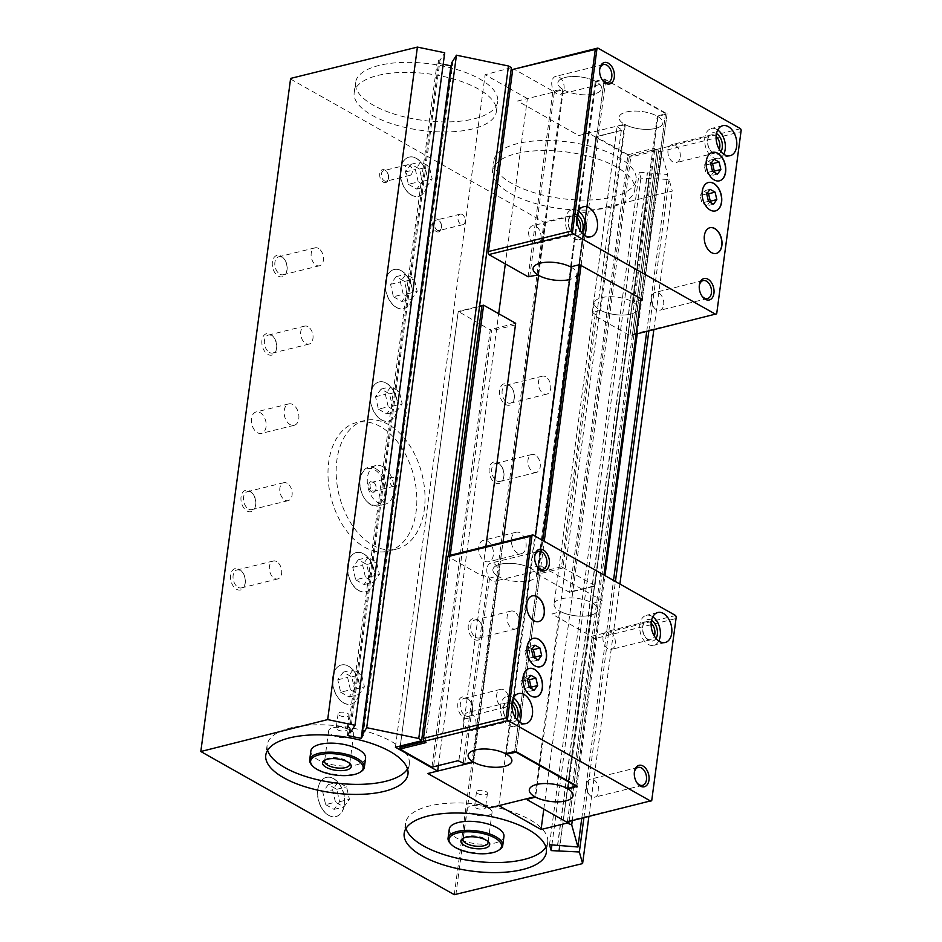 <?xml version="1.0" encoding="UTF-8"?>
<svg xmlns="http://www.w3.org/2000/svg" width="942" height="942" viewBox="0 0 942 942"><rect width="100%" height="100%" fill="white"/><g stroke="black" fill="none" stroke-linecap="round" stroke-linejoin="round"><path stroke-width="0.71" stroke-dasharray="4.71 3.53" d="M365.567 758.239A27.589 10.963 7.6 0 1 347.28 766.023A27.589 10.963 7.6 0 1 317.772 759.641A27.589 10.963 7.6 0 1 310.872 750.939M361.033 771.616A27.589 10.963 7.6 0 1 316.559 768.672A27.589 10.963 7.6 0 1 311.731 765.034M267.587 750.268A71.722 28.495 7.6 0 1 267.128 745.098A71.722 28.495 7.6 0 1 314.663 724.857A71.722 28.495 7.6 0 1 391.389 741.46A71.722 28.495 7.6 0 1 409.311 764.08A71.722 28.495 7.6 0 1 407.509 768.943M503.958 836.402A27.589 10.963 7.6 0 1 485.672 844.197A27.589 10.963 7.6 0 1 456.163 837.803A27.589 10.963 7.6 0 1 449.263 829.113M499.425 849.778A27.589 10.963 7.6 0 1 454.951 846.846A27.589 10.963 7.6 0 1 450.123 843.208M405.978 828.442A71.722 28.495 7.6 0 1 405.519 823.273A71.722 28.495 7.6 0 1 453.055 803.031A71.722 28.495 7.6 0 1 529.781 819.622A71.722 28.495 7.6 0 1 547.702 842.242A71.722 28.495 7.6 0 1 545.901 847.117M612.347 197.043A71.722 28.495 -172.4 0 0 636.097 179.781A71.722 28.495 -172.4 0 0 595.85 147.882A71.722 28.495 -172.4 0 0 517.653 143.561A71.722 28.495 -172.4 0 0 493.902 160.811A71.722 28.495 -172.4 0 0 534.161 192.71A71.722 28.495 -172.4 0 0 612.347 197.043M516.322 153.593A71.722 28.495 7.6 0 1 594.508 157.926A71.722 28.495 7.6 0 1 634.755 189.825A71.722 28.495 7.6 0 1 611.005 207.075A71.722 28.495 7.6 0 1 532.819 202.754A71.722 28.495 7.6 0 1 492.572 170.855A71.722 28.495 7.6 0 1 516.322 153.593M473.956 118.869A71.722 28.495 -172.4 0 0 497.706 101.618A71.722 28.495 -172.4 0 0 457.459 69.72A71.722 28.495 -172.4 0 0 379.261 65.387A71.722 28.495 -172.4 0 0 355.511 82.649A71.722 28.495 -172.4 0 0 395.758 114.547A71.722 28.495 -172.4 0 0 473.956 118.869M377.919 75.431A71.722 28.495 7.6 0 1 456.116 79.752A71.722 28.495 7.6 0 1 496.363 111.651A71.722 28.495 7.6 0 1 472.613 128.913A71.722 28.495 7.6 0 1 394.427 124.579A71.722 28.495 7.6 0 1 354.18 92.681A71.722 28.495 7.6 0 1 377.919 75.431M503.899 689.921A9.243 5.97 76.1 0 0 500.555 689.356A9.243 5.97 76.1 0 0 496.599 697.28A9.243 5.97 76.1 0 0 501.65 706.736A9.243 5.97 76.1 0 0 504.994 707.301A9.243 5.97 76.1 0 0 508.951 699.376A9.243 5.97 76.1 0 0 503.899 689.921M465.36 715.696A9.243 5.97 76.1 0 0 468.692 716.261A9.243 5.97 76.1 0 0 472.566 710.869A9.243 5.97 76.1 0 0 470.199 701.295A9.243 5.97 76.1 0 0 467.597 698.882A9.243 5.97 76.1 0 0 464.265 698.316A9.243 5.97 76.1 0 0 460.297 706.241A9.243 5.97 76.1 0 0 465.36 715.696M463.805 717.651A11.033 7.124 76.1 0 0 472.413 711.893A11.033 7.124 76.1 0 0 469.587 700.459A11.033 7.124 76.1 0 0 466.49 697.586A11.033 7.124 76.1 0 0 457.871 703.509A11.033 7.124 76.1 0 0 463.805 717.651M514.344 611.629A9.243 5.97 76.1 0 0 511.011 611.064A9.243 5.97 76.1 0 0 507.043 618.988A9.243 5.97 76.1 0 0 512.095 628.444A9.243 5.97 76.1 0 0 515.439 629.009A9.243 5.97 76.1 0 0 519.395 621.084A9.243 5.97 76.1 0 0 514.344 611.629M475.804 637.404A9.243 5.97 76.1 0 0 479.137 637.969A9.243 5.97 76.1 0 0 483.01 632.577A9.243 5.97 76.1 0 0 480.644 623.003A9.243 5.97 76.1 0 0 478.041 620.59A9.243 5.97 76.1 0 0 474.709 620.024A9.243 5.97 76.1 0 0 470.753 627.949A9.243 5.97 76.1 0 0 475.804 637.404M474.262 639.371A11.033 7.124 76.1 0 0 482.857 633.601A11.033 7.124 76.1 0 0 480.031 622.167A11.033 7.124 76.1 0 0 476.935 619.294A11.033 7.124 76.1 0 0 468.315 625.217A11.033 7.124 76.1 0 0 474.262 639.371M535.233 455.045A9.243 5.97 76.1 0 0 531.9 454.48A9.243 5.97 76.1 0 0 527.932 462.404A9.243 5.97 76.1 0 0 532.995 471.86A9.243 5.97 76.1 0 0 536.328 472.425A9.243 5.97 76.1 0 0 540.296 464.5A9.243 5.97 76.1 0 0 535.233 455.045M496.693 480.832A9.243 5.97 76.1 0 0 500.037 481.397A9.243 5.97 76.1 0 0 503.899 475.993A9.243 5.97 76.1 0 0 501.533 466.42A9.243 5.97 76.1 0 0 498.942 464.017A9.243 5.97 76.1 0 0 495.598 463.452A9.243 5.97 76.1 0 0 491.642 471.377A9.243 5.97 76.1 0 0 496.693 480.832M495.151 482.787A11.033 7.124 76.1 0 0 503.746 477.017A11.033 7.124 76.1 0 0 500.92 465.583A11.033 7.124 76.1 0 0 497.823 462.71A11.033 7.124 76.1 0 0 489.204 468.633A11.033 7.124 76.1 0 0 495.151 482.787M545.677 376.753A9.243 5.97 76.1 0 0 542.345 376.188A9.243 5.97 76.1 0 0 538.388 384.112A9.243 5.97 76.1 0 0 543.44 393.568A9.243 5.97 76.1 0 0 546.772 394.133A9.243 5.97 76.1 0 0 550.74 386.208A9.243 5.97 76.1 0 0 545.677 376.753M507.137 402.54A9.243 5.97 76.1 0 0 510.482 403.105A9.243 5.97 76.1 0 0 514.344 397.712A9.243 5.97 76.1 0 0 511.977 388.128A9.243 5.97 76.1 0 0 509.387 385.725A9.243 5.97 76.1 0 0 506.042 385.16A9.243 5.97 76.1 0 0 502.086 393.085A9.243 5.97 76.1 0 0 507.137 402.54M505.595 404.495A11.033 7.124 76.1 0 0 514.191 398.725A11.033 7.124 76.1 0 0 511.376 387.292A11.033 7.124 76.1 0 0 508.28 384.418A11.033 7.124 76.1 0 0 499.649 390.341A11.033 7.124 76.1 0 0 505.595 404.495M520.102 532.925A11.033 7.124 76.1 0 0 516.11 532.242A11.033 7.124 76.1 0 0 511.388 541.709A11.033 7.124 76.1 0 0 517.417 552.989A11.033 7.124 76.1 0 0 521.409 553.672A11.033 7.124 76.1 0 0 526.131 544.205A11.033 7.124 76.1 0 0 520.102 532.925M484.706 561.079A11.033 7.124 76.1 0 0 488.686 561.75A11.033 7.124 76.1 0 0 493.42 552.283A11.033 7.124 76.1 0 0 487.379 541.002A11.033 7.124 76.1 0 0 483.399 540.331A11.033 7.124 76.1 0 0 478.666 549.787A11.033 7.124 76.1 0 0 484.706 561.079M276.642 561.562A9.243 5.97 76.1 0 0 273.31 560.996A9.243 5.97 76.1 0 0 269.341 568.921A9.243 5.97 76.1 0 0 274.405 578.376A9.243 5.97 76.1 0 0 277.737 578.941A9.243 5.97 76.1 0 0 281.693 571.005A9.243 5.97 76.1 0 0 276.642 561.562M238.102 587.337A9.243 5.97 76.1 0 0 241.435 587.902A9.243 5.97 76.1 0 0 245.309 582.509A9.243 5.97 76.1 0 0 242.942 572.924A9.243 5.97 76.1 0 0 240.351 570.522A9.243 5.97 76.1 0 0 237.007 569.957A9.243 5.97 76.1 0 0 233.051 577.882A9.243 5.97 76.1 0 0 238.102 587.337M236.56 589.292A11.033 7.124 76.1 0 0 245.155 583.534A11.033 7.124 76.1 0 0 242.33 572.1A11.033 7.124 76.1 0 0 239.233 569.215A11.033 7.124 76.1 0 0 230.613 575.138A11.033 7.124 76.1 0 0 236.56 589.292M287.086 483.27A9.243 5.97 76.1 0 0 283.754 482.704A9.243 5.97 76.1 0 0 279.786 490.629A9.243 5.97 76.1 0 0 284.849 500.084A9.243 5.97 76.1 0 0 288.181 500.649A9.243 5.97 76.1 0 0 292.15 492.725A9.243 5.97 76.1 0 0 287.086 483.27M248.547 509.045A9.243 5.97 76.1 0 0 251.891 509.61A9.243 5.97 76.1 0 0 255.753 504.217A9.243 5.97 76.1 0 0 253.386 494.644A9.243 5.97 76.1 0 0 250.796 492.23A9.243 5.97 76.1 0 0 247.452 491.665A9.243 5.97 76.1 0 0 243.495 499.59A9.243 5.97 76.1 0 0 248.547 509.045M247.004 511A11.033 7.124 76.1 0 0 255.6 505.242A11.033 7.124 76.1 0 0 252.774 493.808A11.033 7.124 76.1 0 0 249.677 490.935A11.033 7.124 76.1 0 0 241.058 496.858A11.033 7.124 76.1 0 0 247.004 511M307.987 326.686A9.243 5.97 76.1 0 0 304.643 326.12A9.243 5.97 76.1 0 0 300.686 334.045A9.243 5.97 76.1 0 0 305.738 343.5A9.243 5.97 76.1 0 0 309.082 344.065A9.243 5.97 76.1 0 0 313.038 336.141A9.243 5.97 76.1 0 0 307.987 326.686M269.436 352.461A9.243 5.97 76.1 0 0 272.78 353.026A9.243 5.97 76.1 0 0 276.642 347.633A9.243 5.97 76.1 0 0 274.275 338.06A9.243 5.97 76.1 0 0 271.685 335.646A9.243 5.97 76.1 0 0 268.34 335.081A9.243 5.97 76.1 0 0 264.384 343.006A9.243 5.97 76.1 0 0 269.436 352.461M267.893 354.428A11.033 7.124 76.1 0 0 276.501 348.658A11.033 7.124 76.1 0 0 273.675 337.224A11.033 7.124 76.1 0 0 270.578 334.351A11.033 7.124 76.1 0 0 261.947 340.274A11.033 7.124 76.1 0 0 267.893 354.428M318.431 248.394A9.243 5.97 76.1 0 0 315.087 247.828A9.243 5.97 76.1 0 0 311.131 255.753A9.243 5.97 76.1 0 0 316.182 265.208A9.243 5.97 76.1 0 0 319.526 265.774A9.243 5.97 76.1 0 0 323.483 257.849A9.243 5.97 76.1 0 0 318.431 248.394M279.892 274.169A9.243 5.97 76.1 0 0 283.224 274.734A9.243 5.97 76.1 0 0 287.086 269.341A9.243 5.97 76.1 0 0 284.731 259.768A9.243 5.97 76.1 0 0 282.129 257.354A9.243 5.97 76.1 0 0 278.797 256.789A9.243 5.97 76.1 0 0 274.829 264.726A9.243 5.97 76.1 0 0 279.892 274.169M278.337 276.136A11.033 7.124 76.1 0 0 286.945 270.366A11.033 7.124 76.1 0 0 284.119 258.932A11.033 7.124 76.1 0 0 281.022 256.059A11.033 7.124 76.1 0 0 272.391 261.982A11.033 7.124 76.1 0 0 278.337 276.136M292.844 404.554A11.033 7.124 76.1 0 0 288.864 403.882A11.033 7.124 76.1 0 0 284.131 413.35A11.033 7.124 76.1 0 0 290.171 424.63A11.033 7.124 76.1 0 0 294.151 425.313A11.033 7.124 76.1 0 0 298.885 415.846A11.033 7.124 76.1 0 0 292.844 404.554M257.449 432.708A11.033 7.124 76.1 0 0 261.429 433.391A11.033 7.124 76.1 0 0 266.162 423.924A11.033 7.124 76.1 0 0 260.122 412.643A11.033 7.124 76.1 0 0 256.142 411.96A11.033 7.124 76.1 0 0 251.408 421.427A11.033 7.124 76.1 0 0 257.449 432.708M345.749 727.766A5.522 2.19 7.6 0 1 347.127 729.497A5.522 2.19 7.6 0 1 343.477 731.063A5.522 2.19 7.6 0 1 337.577 729.779A5.522 2.19 7.6 0 1 336.188 728.048A5.522 2.19 7.6 0 1 338.26 726.659A5.522 2.19 7.6 0 1 345.502 727.624A5.522 2.19 7.6 0 1 345.749 727.766M347.669 713.435A5.522 2.19 7.6 0 1 349.046 715.166A5.522 2.19 7.6 0 1 345.384 716.732A5.522 2.19 7.6 0 1 339.485 715.449A5.522 2.19 7.6 0 1 338.107 713.706A5.522 2.19 7.6 0 1 341.758 712.152A5.522 2.19 7.6 0 1 347.669 713.435M350.53 730.191A12.623 5.016 7.6 0 1 353.686 734.183A12.623 5.016 7.6 0 1 345.314 737.739A12.623 5.016 7.6 0 1 331.808 734.819A12.623 5.016 7.6 0 1 328.652 730.839A12.623 5.016 7.6 0 1 333.374 727.671A12.623 5.016 7.6 0 1 349.941 729.885A12.623 5.016 7.6 0 1 350.53 730.191M325.331 759.853A12.623 5.016 7.6 0 1 326.109 759.252A12.623 5.016 7.6 0 1 346.468 760.594A12.623 5.016 7.6 0 1 348.681 762.266A12.623 5.016 7.6 0 1 349.27 763.055M484.141 805.928A5.522 2.19 7.6 0 1 485.519 807.671A5.522 2.19 7.6 0 1 481.868 809.225A5.522 2.19 7.6 0 1 475.969 807.953A5.522 2.19 7.6 0 1 474.591 806.211A5.522 2.19 7.6 0 1 476.652 804.833A5.522 2.19 7.6 0 1 483.894 805.799A5.522 2.19 7.6 0 1 484.141 805.928M486.06 791.598A5.522 2.19 7.6 0 1 487.438 793.341A5.522 2.19 7.6 0 1 483.776 794.895A5.522 2.19 7.6 0 1 477.877 793.623A5.522 2.19 7.6 0 1 476.499 791.881A5.522 2.19 7.6 0 1 480.149 790.326A5.522 2.19 7.6 0 1 486.06 791.598M488.922 808.366A12.623 5.016 7.6 0 1 492.077 812.345A12.623 5.016 7.6 0 1 483.705 815.913A12.623 5.016 7.6 0 1 470.199 812.993A12.623 5.016 7.6 0 1 467.044 809.001A12.623 5.016 7.6 0 1 471.765 805.846A12.623 5.016 7.6 0 1 488.333 808.048A12.623 5.016 7.6 0 1 488.922 808.366M463.723 838.027A12.623 5.016 7.6 0 1 464.5 837.414A12.623 5.016 7.6 0 1 484.859 838.769A12.623 5.016 7.6 0 1 487.073 840.429A12.623 5.016 7.6 0 1 487.662 841.218M409.311 165.133A5.428 3.509 76.1 0 0 407.344 164.803A5.428 3.509 76.1 0 0 405.025 169.454A5.428 3.509 76.1 0 0 407.992 175A5.428 3.509 76.1 0 0 409.947 175.33A5.428 3.509 76.1 0 0 412.278 170.679A5.428 3.509 76.1 0 0 409.311 165.133M384.336 180.84A5.428 3.509 76.1 0 0 386.302 181.182A5.428 3.509 76.1 0 0 388.563 178.014A5.428 3.509 76.1 0 0 387.174 172.386A5.428 3.509 76.1 0 0 385.655 170.973A5.428 3.509 76.1 0 0 383.7 170.643A5.428 3.509 76.1 0 0 381.369 175.294A5.428 3.509 76.1 0 0 384.336 180.84M383.312 182.147A6.618 4.274 76.1 0 0 388.469 178.697A6.618 4.274 76.1 0 0 386.773 171.833A6.618 4.274 76.1 0 0 384.913 170.102A6.618 4.274 76.1 0 0 379.744 173.658A6.618 4.274 76.1 0 0 383.312 182.147M462.251 214.47A5.428 3.509 76.1 0 0 460.297 214.14A5.428 3.509 76.1 0 0 457.965 218.791A5.428 3.509 76.1 0 0 460.932 224.337A5.428 3.509 76.1 0 0 462.899 224.667A5.428 3.509 76.1 0 0 465.218 220.016A5.428 3.509 76.1 0 0 462.251 214.47M437.288 230.178A5.428 3.509 76.1 0 0 439.243 230.507A5.428 3.509 76.1 0 0 441.515 227.34A5.428 3.509 76.1 0 0 440.126 221.723A5.428 3.509 76.1 0 0 438.607 220.31A5.428 3.509 76.1 0 0 436.641 219.981A5.428 3.509 76.1 0 0 434.321 224.632A5.428 3.509 76.1 0 0 437.288 230.178M436.252 231.485A6.618 4.274 76.1 0 0 441.409 228.023A6.618 4.274 76.1 0 0 439.714 221.17A6.618 4.274 76.1 0 0 437.865 219.439A6.618 4.274 76.1 0 0 432.684 222.995A6.618 4.274 76.1 0 0 436.252 231.485M393.415 477.653A4.557 2.944 76.1 0 0 391.766 477.382A4.557 2.944 76.1 0 0 389.811 481.291A4.557 2.944 76.1 0 0 392.308 485.954A4.557 2.944 76.1 0 0 393.956 486.237A4.557 2.944 76.1 0 0 395.911 482.328A4.557 2.944 76.1 0 0 393.415 477.653M372.573 490.829A4.557 2.944 76.1 0 0 374.221 491.112A4.557 2.944 76.1 0 0 376.129 488.451A4.557 2.944 76.1 0 0 374.963 483.717A4.557 2.944 76.1 0 0 373.68 482.528A4.557 2.944 76.1 0 0 372.031 482.257A4.557 2.944 76.1 0 0 370.076 486.166A4.557 2.944 76.1 0 0 372.573 490.829M371.749 491.877A5.522 3.568 76.1 0 0 376.046 488.992A5.522 3.568 76.1 0 0 374.633 483.281A5.522 3.568 76.1 0 0 373.079 481.833A5.522 3.568 76.1 0 0 368.769 484.8A5.522 3.568 76.1 0 0 371.749 491.877M375.646 468.586A19.864 12.823 76.1 0 0 368.475 467.373A19.864 12.823 76.1 0 0 360.162 478.96A19.864 12.823 76.1 0 0 365.249 499.543A19.864 12.823 76.1 0 0 370.818 504.724A19.864 12.823 76.1 0 0 378.001 505.936A19.864 12.823 76.1 0 0 386.503 488.898A19.864 12.823 76.1 0 0 375.646 468.586M370.135 503.923A18.758 12.116 -103.9 0 1 364.872 499.036A18.758 12.116 -103.9 0 1 360.068 479.596A18.758 12.116 -103.9 0 1 374.692 469.799A18.758 12.116 -103.9 0 1 384.795 493.855A18.758 12.116 -103.9 0 1 370.135 503.923M383.005 466.773A19.864 12.823 76.1 0 0 375.834 465.56A19.864 12.823 76.1 0 0 367.321 482.587A19.864 12.823 76.1 0 0 378.189 502.898A19.864 12.823 76.1 0 0 385.36 504.123A19.864 12.823 76.1 0 0 393.874 487.085A19.864 12.823 76.1 0 0 383.005 466.773M364.377 547.078A66.211 42.755 76.1 0 0 388.292 551.129A66.211 42.755 76.1 0 0 416.658 494.35A66.211 42.755 76.1 0 0 380.45 426.632A66.211 42.755 76.1 0 0 356.535 422.581A66.211 42.755 76.1 0 0 328.169 479.36A66.211 42.755 76.1 0 0 364.377 547.078M372.561 545.065A66.211 42.755 76.1 0 0 396.464 549.115A66.211 42.755 76.1 0 0 424.842 492.336A66.211 42.755 76.1 0 0 388.634 424.618A66.211 42.755 76.1 0 0 364.719 420.568A66.211 42.755 76.1 0 0 336.341 477.335A66.211 42.755 76.1 0 0 372.561 545.065M358.584 590.516A20.159 13.023 76.1 0 0 365.861 591.741A20.159 13.023 76.1 0 0 374.504 574.455A20.159 13.023 76.1 0 0 363.482 553.837A20.159 13.023 76.1 0 0 356.194 552.601A20.159 13.023 76.1 0 0 347.563 569.886A20.159 13.023 76.1 0 0 358.584 590.516M363.647 553.79A20.159 13.023 -103.9 0 1 374.669 574.42A20.159 13.023 -103.9 0 1 366.026 591.706A20.159 13.023 -103.9 0 1 358.749 590.469A20.159 13.023 -103.9 0 1 347.716 569.851A20.159 13.023 -103.9 0 1 356.359 552.565A20.159 13.023 -103.9 0 1 363.647 553.79M343.583 702.932A20.159 13.023 76.1 0 0 350.86 704.157A20.159 13.023 76.1 0 0 359.503 686.871A20.159 13.023 76.1 0 0 348.481 666.253A20.159 13.023 76.1 0 0 341.192 665.017A20.159 13.023 76.1 0 0 332.561 682.302A20.159 13.023 76.1 0 0 343.583 702.932M348.646 666.218A20.159 13.023 -103.9 0 1 359.667 686.836A20.159 13.023 -103.9 0 1 351.025 704.121A20.159 13.023 -103.9 0 1 343.748 702.885A20.159 13.023 -103.9 0 1 332.726 682.267A20.159 13.023 -103.9 0 1 341.357 664.981A20.159 13.023 -103.9 0 1 348.646 666.218M328.581 815.348A20.159 13.023 76.1 0 0 335.87 816.584A20.159 13.023 76.1 0 0 344.501 799.287A20.159 13.023 76.1 0 0 333.48 778.669A20.159 13.023 76.1 0 0 326.203 777.433A20.159 13.023 76.1 0 0 317.56 794.73A20.159 13.023 76.1 0 0 328.581 815.348M333.645 778.634A20.159 13.023 -103.9 0 1 344.666 799.252A20.159 13.023 -103.9 0 1 336.035 816.537A20.159 13.023 -103.9 0 1 328.746 815.301A20.159 13.023 -103.9 0 1 317.725 794.683A20.159 13.023 -103.9 0 1 326.368 777.397A20.159 13.023 -103.9 0 1 333.645 778.634M381.357 419.873A20.159 13.023 76.1 0 0 388.634 421.109A20.159 13.023 76.1 0 0 397.277 403.824A20.159 13.023 76.1 0 0 386.244 383.206A20.159 13.023 76.1 0 0 378.967 381.969A20.159 13.023 76.1 0 0 370.324 399.255A20.159 13.023 76.1 0 0 381.357 419.873M386.408 383.158A20.159 13.023 -103.9 0 1 397.442 403.788A20.159 13.023 -103.9 0 1 388.799 421.074A20.159 13.023 -103.9 0 1 381.51 419.838A20.159 13.023 -103.9 0 1 370.489 399.22A20.159 13.023 -103.9 0 1 379.131 381.934A20.159 13.023 -103.9 0 1 386.408 383.158M396.347 307.457A20.159 13.023 76.1 0 0 403.635 308.693A20.159 13.023 76.1 0 0 412.266 291.408A20.159 13.023 76.1 0 0 401.245 270.79A20.159 13.023 76.1 0 0 393.968 269.553A20.159 13.023 76.1 0 0 385.325 286.839A20.159 13.023 76.1 0 0 396.347 307.457M401.41 270.743A20.159 13.023 -103.9 0 1 412.431 291.361A20.159 13.023 -103.9 0 1 403.8 308.658A20.159 13.023 -103.9 0 1 396.511 307.422A20.159 13.023 -103.9 0 1 385.49 286.804A20.159 13.023 -103.9 0 1 394.133 269.506A20.159 13.023 -103.9 0 1 401.41 270.743M411.348 195.041A20.159 13.023 76.1 0 0 418.637 196.277A20.159 13.023 76.1 0 0 427.268 178.992A20.159 13.023 76.1 0 0 416.246 158.374A20.159 13.023 76.1 0 0 408.969 157.137A20.159 13.023 76.1 0 0 400.326 174.423A20.159 13.023 76.1 0 0 411.348 195.041M416.411 158.327A20.159 13.023 -103.9 0 1 427.433 178.945A20.159 13.023 -103.9 0 1 418.79 196.242A20.159 13.023 -103.9 0 1 411.513 195.006A20.159 13.023 -103.9 0 1 400.491 174.388A20.159 13.023 -103.9 0 1 409.122 157.09A20.159 13.023 -103.9 0 1 416.411 158.327M408.416 184.326L416.823 189.083L422.369 181.417L419.508 169.007L411.101 164.249L405.555 171.915L408.416 184.326L418.236 181.9L415.363 169.489L420.909 161.824L429.317 166.581L432.19 178.992L426.644 186.657L418.236 181.9M405.555 171.915L415.363 169.489M416.823 189.083L426.644 186.657M422.369 181.417L432.19 178.992M419.508 169.007L429.317 166.581M411.101 164.249L420.909 161.824M393.415 296.742L401.834 301.499L407.368 293.833L404.507 281.423L396.099 276.665L390.553 284.331L393.415 296.742L403.235 294.316L400.362 281.905L405.908 274.252L414.327 278.997L417.188 291.408L411.642 299.073L403.235 294.316M390.553 284.331L400.362 281.905M401.834 301.499L411.642 299.073M407.368 293.833L417.188 291.408M404.507 281.423L414.327 278.997M396.099 276.665L405.908 274.252M378.413 409.158L386.832 413.915L392.378 406.249L389.505 393.838L381.098 389.093L375.552 396.747L378.413 409.158L388.234 406.732L385.372 394.321L390.906 386.667L399.326 391.413L402.187 403.824L396.641 411.489L388.234 406.732M375.552 396.747L385.372 394.321M386.832 413.915L396.641 411.489M392.378 406.249L402.187 403.824M389.505 393.838L399.326 391.413M381.098 389.093L390.906 386.667M325.649 804.633L334.057 809.378L339.603 801.713L336.741 789.302L328.334 784.556L322.788 792.222L325.649 804.633L335.47 802.207L332.597 789.796L338.143 782.131L346.55 786.876L349.423 799.299L343.877 806.953L335.47 802.207M322.788 792.222L332.597 789.796M334.057 809.378L343.877 806.953M339.603 801.713L349.423 799.299M336.741 789.302L346.55 786.876M328.334 784.556L338.143 782.131M340.651 692.217L349.058 696.962L354.604 689.297L351.743 676.886L343.324 672.141L337.789 679.794L340.651 692.217L350.471 689.791L347.598 677.38L353.144 669.715L361.551 674.46L364.424 686.871L358.878 694.537L350.471 689.791M337.789 679.794L347.598 677.38M349.058 696.962L358.878 694.537M354.604 689.297L364.424 686.871M351.743 676.886L361.551 674.46M343.324 672.141L353.144 669.715M355.652 579.789L364.059 584.546L369.605 576.881L366.744 564.47L358.325 559.725L352.779 567.378L355.652 579.789L365.461 577.375L362.599 564.953L368.145 557.299L376.553 562.044L379.426 574.455L373.88 582.121L365.461 577.375M352.779 567.378L362.599 564.953M364.059 584.546L373.88 582.121M369.605 576.881L379.426 574.455M366.744 564.47L376.553 562.044M358.325 559.725L368.145 557.299M498.836 805.622L588.562 133.163L578.741 135.589L517.558 101.029L527.379 98.58L517.558 101.006L578.741 135.566L624.546 124.273A22.066 8.772 7.6 0 1 619.035 117.314A22.066 8.772 7.6 0 1 633.66 111.085A22.066 8.772 7.6 0 1 657.269 116.196L665.535 113.558L605.812 79.823L596.086 81.636A22.066 8.772 7.6 0 1 601.597 88.595A22.066 8.772 7.6 0 1 586.972 94.824A22.066 8.772 7.6 0 1 563.363 89.714L527.379 98.604L505.324 263.89M575.727 786.629L665.452 114.17M567.543 788.642L657.269 116.196M575.892 785.416L603.963 575.032M640.843 298.614L665.535 113.558M675.638 615.515L591.388 636.321L552.059 614.102L560.349 611.464A22.066 8.772 -172.4 0 0 583.722 616.15A22.066 8.772 -172.4 0 0 597.829 609.933A22.066 8.772 -172.4 0 0 593.024 603.398L602.126 600.549L540.943 566.001L516.169 751.681L544.24 541.297M581.12 264.879L605.812 79.823M540.943 566.001L539.401 565.789L514.626 751.481L542.769 540.461M537.882 274.946L562.657 89.302A22.066 8.772 -172.4 0 0 586.454 94.836A22.066 8.772 -172.4 0 0 601.597 88.595A22.066 8.772 -172.4 0 0 596.792 82.048A22.066 8.772 -172.4 0 0 595.332 81.224L604.352 78.975L579.577 264.667L604.258 79.611M506.443 753.494L535.421 536.304M571.394 266.692L596.086 81.636M473.638 762.172L502.981 542.262M538.588 275.358L563.363 89.714M438.383 765.575L498.671 313.698M427.833 773.476L437.653 771.062M290.536 79.022L544.017 222.194L672.341 191.096L669.067 179.486L640.89 178.109L639.229 172.221L667.666 174.505L661.437 152.392L656.986 150.543L630.81 157.008L588.562 133.14M454.291 894.688L544.017 222.194M455.834 894.9L545.559 222.406M588.891 816.502L619.907 584.028M653.842 329.7L672.341 191.096M583.91 817.738L615.432 581.508M648.861 330.936L669.067 179.486M559.725 845.822L648.814 178.179M559.207 851.121L648.944 178.627M551.918 844.868L640.89 178.109M549.504 844.715L639.229 172.221M557.546 845.233L647.284 172.739M557.676 845.692L647.413 173.198M581.767 818.268L613.513 580.413M646.73 331.454L667.666 174.505M572.289 820.612L604.976 575.597M637.239 333.798L661.437 152.392M569.039 821.412L658.529 150.744M567.414 821.813L656.986 150.543M543.793 809.119L630.81 157.008M534.821 796.732L624.546 124.273M527.379 98.58L510.128 88.842M508.68 88.018L485.13 74.724L511.4 67.647M395.404 747.218L485.13 74.724M421.58 740.753L511.306 68.26M451.748 62.678L452.808 62.902L451.418 65.116M363.082 735.396L452.808 62.902M443.187 64.256L437.088 62.996L438.948 60.017L440.02 60.241L444.718 52.764M347.351 735.49L437.088 62.996M349.223 732.523L438.948 60.017M350.283 732.735L440.02 60.241M599.677 69.484A9.243 5.97 76.1 0 0 599.595 69.967A9.243 5.97 76.1 0 0 599.583 70.108A9.243 5.97 76.1 0 0 601.962 79.552A9.243 5.97 76.1 0 0 602.256 79.94M564.034 88.784A9.243 5.97 76.1 0 0 561.891 79.705A9.243 5.97 76.1 0 0 555.709 76.373A9.243 5.97 76.1 0 0 551.824 81.895A9.243 5.97 76.1 0 0 553.967 90.985A9.243 5.97 76.1 0 0 560.149 94.318A9.243 5.97 76.1 0 0 564.034 88.784M717.745 130.008A15.449 9.973 76.1 0 0 711.304 128.524A15.449 9.973 76.1 0 0 704.816 137.756A15.449 9.973 76.1 0 0 708.384 152.957A15.449 9.973 76.1 0 0 718.711 158.515A15.449 9.973 76.1 0 0 723.727 154.205M716.12 136.413A9.243 5.97 76.1 0 0 711.469 134.883A9.243 5.97 76.1 0 0 707.595 140.276A9.243 5.97 76.1 0 0 707.583 140.405A9.243 5.97 76.1 0 0 709.962 149.849A9.243 5.97 76.1 0 0 715.896 152.828A9.243 5.97 76.1 0 0 719.311 149.295M716.497 133.576A11.033 7.124 76.1 0 0 707.748 139.251A11.033 7.124 76.1 0 0 707.725 139.404A11.033 7.124 76.1 0 0 710.574 150.685A11.033 7.124 76.1 0 0 720.96 151.638M680.218 157.067A9.243 5.97 76.1 0 0 678.075 147.976A9.243 5.97 76.1 0 0 671.893 144.644A9.243 5.97 76.1 0 0 668.008 150.178A9.243 5.97 76.1 0 0 670.151 159.269A9.243 5.97 76.1 0 0 676.332 162.589A9.243 5.97 76.1 0 0 680.218 157.067M699.317 285.508A9.243 5.97 76.1 0 0 699.235 285.991A9.243 5.97 76.1 0 0 699.211 286.121A9.243 5.97 76.1 0 0 701.59 295.576A9.243 5.97 76.1 0 0 701.896 295.965M663.663 304.808A9.243 5.97 76.1 0 0 661.531 295.717A9.243 5.97 76.1 0 0 655.349 292.397A9.243 5.97 76.1 0 0 651.464 297.919A9.243 5.97 76.1 0 0 653.595 307.01A9.243 5.97 76.1 0 0 659.777 310.342A9.243 5.97 76.1 0 0 663.663 304.808M578.47 211.09A15.449 9.973 76.1 0 0 572.029 209.607A15.449 9.973 76.1 0 0 565.541 218.838A15.449 9.973 76.1 0 0 569.109 234.028A15.449 9.973 76.1 0 0 579.436 239.598A15.449 9.973 76.1 0 0 584.452 235.276M576.845 217.496A9.243 5.97 76.1 0 0 572.194 215.953A9.243 5.97 76.1 0 0 568.32 221.346A9.243 5.97 76.1 0 0 568.309 221.488A9.243 5.97 76.1 0 0 570.687 230.931A9.243 5.97 76.1 0 0 576.622 233.899A9.243 5.97 76.1 0 0 580.037 230.378M577.222 214.646A11.033 7.124 76.1 0 0 568.473 220.322A11.033 7.124 76.1 0 0 568.45 220.487A11.033 7.124 76.1 0 0 571.299 231.767A11.033 7.124 76.1 0 0 581.685 232.709M540.943 238.149A9.243 5.97 76.1 0 0 538.8 229.059A9.243 5.97 76.1 0 0 532.619 225.727A9.243 5.97 76.1 0 0 528.733 231.261A9.243 5.97 76.1 0 0 530.876 240.34A9.243 5.97 76.1 0 0 537.058 243.672A9.243 5.97 76.1 0 0 540.943 238.149M570.593 266.892A22.066 8.772 7.6 0 0 570.569 266.88L595.332 81.224A22.066 8.772 7.6 0 0 571.959 76.549A22.066 8.772 7.6 0 0 557.852 82.755L557.852 82.731A22.066 8.772 -172.4 0 0 562.657 89.278L552.919 91.091L513.578 68.872M571.311 267.281A22.066 8.772 7.6 0 1 572.018 267.705A22.066 8.772 7.6 0 1 576.834 274.24A22.066 8.772 7.6 0 1 569.686 279.515M640.595 300.451L633.201 302.276L657.975 116.608A22.066 8.772 -172.4 0 0 634.178 111.074A22.066 8.772 -172.4 0 0 619.035 117.314A22.066 8.772 -172.4 0 0 623.839 123.861A22.066 8.772 -172.4 0 0 625.3 124.685L617.104 126.687L622.109 130.173L595.933 136.637L537.541 574.267L595.933 136.637L627.984 154.747L569.592 592.365L571.276 591.576L629.397 155.96L627.984 154.747L654.16 148.283L658.352 152.145L740.965 131.739L741.189 130.126M716.685 313.804L634.107 333.821L631.564 335.199L630.116 334.386L628.479 334.787L594.967 315.864L596.604 315.452L592.33 312.379L600.525 310.33A22.066 8.772 7.6 0 1 599.065 309.506A22.066 8.772 7.6 0 1 594.261 302.959A22.066 8.772 7.6 0 1 609.403 296.718A22.066 8.772 7.6 0 1 633.201 302.252A22.066 8.772 7.6 0 1 638.005 308.823A22.066 8.772 7.6 0 1 623.898 315.028A22.066 8.772 7.6 0 1 600.525 310.354L625.3 124.685A22.066 8.772 7.6 0 0 648.673 129.36A22.066 8.772 7.6 0 0 662.779 123.155L662.791 123.131A22.066 8.772 -172.4 0 0 657.975 116.584L667.089 113.746L604.352 78.975M709.879 227.728A13.247 8.549 76.1 0 0 709.797 227.752A13.247 8.549 76.1 0 0 704.121 239.103A13.247 8.549 76.1 0 0 711.363 252.644A13.247 8.549 76.1 0 0 716.144 253.457A13.247 8.549 76.1 0 0 716.226 253.433M708.349 182.512A14.648 9.455 76.1 0 0 708.266 182.536A14.648 9.455 76.1 0 0 701.99 195.1A14.648 9.455 76.1 0 0 709.997 210.066A14.648 9.455 76.1 0 0 715.284 210.973A14.648 9.455 76.1 0 0 715.367 210.949M712.364 152.404A14.648 9.455 76.1 0 0 712.282 152.427A14.648 9.455 76.1 0 0 706.005 164.98A14.648 9.455 76.1 0 0 714.012 179.957A14.648 9.455 76.1 0 0 719.299 180.852A14.648 9.455 76.1 0 0 719.382 180.84M631.564 335.199L636.109 334.08M740.589 128.713L656.338 149.519M634.107 333.821L658.352 152.145M716.721 313.415L740.965 131.739M625.3 124.662A22.066 8.772 -172.4 0 0 648.673 129.337A22.066 8.772 -172.4 0 0 662.791 123.131M595.332 81.212A22.066 8.772 -172.4 0 0 571.959 76.526A22.066 8.772 -172.4 0 0 557.852 82.731M717.51 174.093L710.963 175.707L713.695 171.939M712.47 171.232L705.923 172.857L710.963 175.707M710.751 163.79L704.204 165.403L705.923 172.857M714.071 159.198L707.524 160.811L704.204 165.403M711.34 162.966L707.524 160.811M713.494 204.202L706.947 205.815L709.679 202.047M708.443 201.352L701.908 202.966L706.947 205.815M706.724 193.899L700.189 195.524L701.908 202.966M710.056 189.307L703.509 190.92L700.189 195.524M707.324 193.075L703.509 190.92M562.657 89.278L562.657 89.302A22.066 8.772 7.6 0 1 557.852 82.755M657.975 116.584L657.975 116.608A22.066 8.772 7.6 0 1 662.779 123.155M600.525 310.33A22.066 8.772 -172.4 0 0 623.898 315.005A22.066 8.772 -172.4 0 0 638.017 308.799A22.066 8.772 -172.4 0 0 633.201 302.252L633.201 302.252M570.569 266.88A22.066 8.772 -172.4 0 0 547.184 262.194A22.066 8.772 -172.4 0 0 533.078 268.399A22.066 8.772 -172.4 0 0 533.078 268.411L533.078 268.423M630.116 334.386L654.749 149.696L629.397 155.96M628.479 334.787L594.991 585.712L571.276 591.576M654.749 149.696L654.16 148.283M622.109 130.173L595.886 137.037M594.991 585.712L561.491 566.79L594.967 315.864M628.561 334.175L594.944 586.101L569.592 592.365L537.541 574.267L562.904 568.002L596.51 316.065M561.491 566.79L537.764 572.654M621.249 130.773L596.604 315.452M632.435 334.61L656.939 150.932M592.235 312.991L617.01 127.3M528.132 276.783L552.919 91.091M529.687 276.995L554.461 91.303M581.132 264.879L605.906 79.187M666.995 114.359L642.303 299.438L667.089 113.746M592.33 312.379L617.104 126.687M634.355 772.322A9.243 5.97 76.1 0 0 634.272 772.805A9.243 5.97 76.1 0 0 634.26 772.935A9.243 5.97 76.1 0 0 636.639 782.378A9.243 5.97 76.1 0 0 636.933 782.767M586.513 784.721A9.243 5.97 76.1 0 0 588.644 793.812A9.243 5.97 76.1 0 0 594.826 797.144A9.243 5.97 76.1 0 0 598.712 791.621A9.243 5.97 76.1 0 0 596.58 782.531A9.243 5.97 76.1 0 0 590.399 779.199A9.243 5.97 76.1 0 0 586.513 784.721M513.52 697.892A15.449 9.973 76.1 0 0 507.079 696.409A15.449 9.973 76.1 0 0 500.579 705.652A15.449 9.973 76.1 0 0 504.147 720.842A15.449 9.973 76.1 0 0 514.485 726.4A15.449 9.973 76.1 0 0 519.489 722.09M511.895 704.298A9.243 5.97 76.1 0 0 507.232 702.767A9.243 5.97 76.1 0 0 503.369 708.16A9.243 5.97 76.1 0 0 503.358 708.29A9.243 5.97 76.1 0 0 505.736 717.733A9.243 5.97 76.1 0 0 511.671 720.712A9.243 5.97 76.1 0 0 515.074 717.18M512.271 701.46A11.033 7.124 76.1 0 0 503.523 707.136A11.033 7.124 76.1 0 0 503.499 707.289A11.033 7.124 76.1 0 0 506.349 718.569A11.033 7.124 76.1 0 0 516.734 719.523M463.782 718.063A9.243 5.97 76.1 0 0 465.913 727.153A9.243 5.97 76.1 0 0 472.095 730.474A9.243 5.97 76.1 0 0 475.981 724.951A9.243 5.97 76.1 0 0 473.85 715.861A9.243 5.97 76.1 0 0 467.668 712.529A9.243 5.97 76.1 0 0 463.782 718.063M534.726 556.298A9.243 5.97 76.1 0 0 534.644 556.781A9.243 5.97 76.1 0 0 534.62 556.91A9.243 5.97 76.1 0 0 537.011 566.354A9.243 5.97 76.1 0 0 537.305 566.743M486.873 568.697A9.243 5.97 76.1 0 0 489.016 577.787A9.243 5.97 76.1 0 0 495.198 581.12A9.243 5.97 76.1 0 0 499.072 575.597A9.243 5.97 76.1 0 0 496.94 566.507A9.243 5.97 76.1 0 0 490.758 563.175A9.243 5.97 76.1 0 0 486.873 568.697M652.794 616.822A15.449 9.973 76.1 0 0 646.353 615.326A15.449 9.973 76.1 0 0 639.853 624.57A15.449 9.973 76.1 0 0 643.433 639.759A15.449 9.973 76.1 0 0 653.76 645.329A15.449 9.973 76.1 0 0 658.764 641.007M651.169 623.215A9.243 5.97 76.1 0 0 646.506 621.685A9.243 5.97 76.1 0 0 642.644 627.078A9.243 5.97 76.1 0 0 642.632 627.207A9.243 5.97 76.1 0 0 645.011 636.651A9.243 5.97 76.1 0 0 650.946 639.63A9.243 5.97 76.1 0 0 654.349 636.097M651.546 620.378A11.033 7.124 76.1 0 0 642.797 626.053A11.033 7.124 76.1 0 0 642.774 626.218A11.033 7.124 76.1 0 0 645.623 637.487A11.033 7.124 76.1 0 0 656.009 638.441M603.057 636.98A9.243 5.97 76.1 0 0 605.188 646.071A9.243 5.97 76.1 0 0 611.37 649.403A9.243 5.97 76.1 0 0 615.256 643.869A9.243 5.97 76.1 0 0 613.124 634.79A9.243 5.97 76.1 0 0 606.942 631.458A9.243 5.97 76.1 0 0 603.057 636.98M594.261 302.959L554.084 604.116A22.066 8.772 -172.4 0 1 568.191 597.911A22.066 8.772 -172.4 0 1 591.564 602.597A22.066 8.772 -172.4 0 1 593.024 603.41L568.332 788.454M539.401 565.789L530.381 568.014A22.066 8.772 -172.4 0 0 507.008 563.328A22.066 8.772 -172.4 0 0 492.901 569.545A22.066 8.772 -172.4 0 0 497.706 576.08L472.931 761.748M448.627 555.686L450.088 556.51L448.451 556.91L481.951 575.833L483.587 575.432L489.51 578.105L497.706 576.104A22.066 8.772 -172.4 0 0 499.166 576.928A22.066 8.772 -172.4 0 0 522.539 581.614A22.066 8.772 -172.4 0 0 536.646 575.397A22.066 8.772 -172.4 0 0 530.381 568.038L505.607 753.682A22.066 8.772 7.6 0 1 505.63 753.694L505.607 753.682A22.066 8.772 -172.4 0 0 482.233 748.996A22.066 8.772 -172.4 0 0 468.127 755.213A22.066 8.772 -172.4 0 0 468.127 755.225L468.127 755.213M532.301 595.874A13.247 8.549 76.1 0 0 532.218 595.897A13.247 8.549 76.1 0 0 526.543 607.249A13.247 8.549 76.1 0 0 533.784 620.79A13.247 8.549 76.1 0 0 538.565 621.602A13.247 8.549 76.1 0 0 538.647 621.579M533.16 638.37A14.648 9.455 76.1 0 0 533.078 638.382A14.648 9.455 76.1 0 0 526.802 650.946A14.648 9.455 76.1 0 0 534.821 665.923A14.648 9.455 76.1 0 0 540.107 666.818A14.648 9.455 76.1 0 0 540.19 666.795M529.145 668.479A14.648 9.455 76.1 0 0 529.063 668.49A14.648 9.455 76.1 0 0 522.786 681.054A14.648 9.455 76.1 0 0 530.793 696.032A14.648 9.455 76.1 0 0 536.092 696.927A14.648 9.455 76.1 0 0 536.163 696.903M591.388 636.321L593.401 638.947L676.015 618.541L676.238 616.928M651.723 800.606L569.156 820.623L566.613 822.013M593.401 638.947L569.156 820.623M591.988 637.734L567.473 821.412M676.015 618.541L651.77 800.217M527.532 679.865L520.985 681.478L522.704 688.92L527.755 691.769L530.476 688.001M530.852 675.261L524.317 676.874L520.985 681.478M528.132 679.029L524.317 676.874M534.291 690.156L527.755 691.769M529.251 687.307L522.704 688.92M531.547 649.744L525 651.369L526.719 658.811L531.771 661.661L534.503 657.893M534.879 645.152L528.332 646.765L525 651.369M532.148 648.92L528.332 646.765M538.318 660.048L531.771 661.661M533.266 657.198L526.719 658.811M573.054 795.601L573.054 795.625A22.066 8.772 -172.4 0 0 573.054 795.601A22.066 8.772 -172.4 0 0 568.25 789.066M554.084 604.116A22.066 8.772 -172.4 0 0 560.349 611.488L535.574 797.132M497.706 576.104A22.066 8.772 7.6 0 1 492.901 569.557A22.066 8.772 7.6 0 1 507.008 563.351A22.066 8.772 7.6 0 1 530.381 568.038L530.381 568.038M593.024 603.41A22.066 8.772 7.6 0 1 597.829 609.957A22.066 8.772 7.6 0 1 583.722 616.162A22.066 8.772 7.6 0 1 560.349 611.488L560.349 611.488M481.951 575.833L515.663 323.283L490.299 329.547L431.907 767.177L433.591 766.376L491.712 330.76L458.248 311.449L400.279 746.017L458.248 311.449L479.572 306.185M450.088 556.51L425.443 741.189L424.112 741.519M448.451 556.91L448.616 555.698M479.513 306.574L458.212 311.837M425.443 741.189L426.031 742.602M458.083 760.712L433.591 766.376M449.993 557.122L450.241 555.285M482.045 575.221L485.872 546.478M515.439 324.908L491.712 330.76M458.942 760.112L483.587 575.432M487.956 577.905L463.181 763.585M552.059 614.102L552.142 613.489M602.044 601.173L602.126 600.549M489.51 578.105L464.736 763.797M409.311 764.08L407.968 774.112M547.702 842.242L546.36 852.286M634.755 189.825L636.097 179.781M496.363 111.651L497.706 101.618M504.994 707.301L468.692 716.261M470.199 701.295L469.587 700.459M472.566 710.869L472.413 711.893M515.439 629.009L479.137 637.969M480.644 623.003L480.031 622.167M483.01 632.577L482.857 633.601M536.328 472.425L500.037 481.397M501.533 466.42L500.92 465.583M503.899 475.993L503.746 477.017M546.772 394.133L510.482 403.105M511.977 388.128L511.376 387.292M514.344 397.712L514.191 398.725M521.409 553.672L488.686 561.75M277.737 578.941L241.435 587.902M242.942 572.924L242.33 572.1M245.309 582.509L245.155 583.534M288.181 500.649L251.891 509.61M253.386 494.644L252.774 493.808M255.753 504.217L255.6 505.242M309.082 344.065L272.78 353.026M274.275 338.06L273.675 337.224M276.642 347.633L276.501 348.658M319.526 265.774L283.224 274.734M284.731 259.768L284.119 258.932M287.086 269.341L286.945 270.366M294.151 425.313L261.429 433.391M349.046 715.166L347.127 729.497M353.686 734.183L349.623 764.574M348.681 762.266L350.177 763.88M487.438 793.341L485.519 807.671M492.077 812.345L488.015 842.749M487.073 840.429L488.568 842.054M409.947 175.33L386.302 181.182M388.563 178.014L388.469 178.697M462.899 224.667L439.243 230.507M441.515 227.34L441.409 228.023M393.956 486.237L374.221 491.112M360.068 479.596L360.162 478.96M375.834 465.56L368.475 467.373M396.464 549.115L388.292 551.129M364.719 420.568L356.535 422.581M385.36 504.123L378.001 505.936M391.766 477.382L372.031 482.257M460.297 214.14L436.641 219.981M407.344 164.803L383.7 170.643M464.5 837.414L462.628 838.592M467.044 809.001L462.981 839.404M476.652 804.833L471.765 805.846M483.894 805.799L488.333 808.048M476.499 791.881L474.591 806.211M326.109 759.252L324.236 760.418M328.652 730.839L324.59 761.242M338.26 726.659L333.374 727.671M345.502 727.624L349.941 729.885M338.107 713.706L336.188 728.048M576.834 274.24L536.646 575.397M288.864 403.882L256.142 411.96M315.087 247.828L278.797 256.789M304.643 326.12L268.34 335.081M283.754 482.704L247.452 491.665M273.31 560.996L237.007 569.957M516.11 532.242L483.399 540.331M542.345 376.188L506.042 385.16M531.9 454.48L495.598 463.452M511.011 611.064L474.709 620.024M500.555 689.356L464.265 698.316M354.18 92.681L355.511 82.649M492.572 170.855L493.902 160.811M405.519 823.273L404.177 833.305M267.128 745.098L265.785 755.143M599.595 69.967L599.748 68.943M603.469 64.574L555.709 76.373M722.761 125.698L711.304 128.524M707.595 140.276L707.748 139.251M711.469 134.883L671.893 144.644M699.235 285.991L699.376 284.967M703.097 280.598L655.349 292.397M583.487 206.769L572.029 209.607M568.32 221.346L568.473 220.322M572.194 215.953L532.619 225.727M576.622 233.899L537.058 243.672M570.687 230.931L571.299 231.767M590.893 236.772L579.436 239.598M707.524 298.543L659.777 310.342M701.59 295.576L702.202 296.412M715.896 152.828L676.332 162.589M709.962 149.849L710.574 150.685M730.168 155.689L718.711 158.515M607.896 82.519L560.149 94.318M601.962 79.552L602.574 80.388M636.639 782.378L637.251 783.214M642.574 785.345L594.826 797.144M525.942 723.574L514.485 726.4M505.736 717.733L506.349 718.569M511.671 720.712L472.095 730.474M537.011 566.354L537.611 567.19M542.945 569.333L495.198 581.12M665.217 642.491L653.76 645.329M645.011 636.651L645.623 637.487M650.946 639.63L611.37 649.403M646.506 621.685L606.942 631.458M642.644 627.078L642.797 626.053M657.799 612.5L646.353 615.326M538.506 551.388L490.758 563.175M534.644 556.781L534.797 555.756M507.232 702.767L467.668 712.529M503.369 708.16L503.523 707.136M518.524 693.583L507.079 696.409M638.146 767.4L590.399 779.199M634.272 772.805L634.425 771.781"/><path stroke-width="1.41" d="M312.614 765.987L311.731 765.034A27.589 10.963 7.6 0 1 309.671 759.97L310.872 750.939A27.589 10.963 7.6 0 1 329.158 743.156A27.589 10.963 7.6 0 1 358.667 749.538A27.589 10.963 7.6 0 1 365.567 758.239L364.354 767.271A27.589 10.963 7.6 0 1 361.033 771.616L359.938 772.299A26.482 10.515 -172.4 0 0 356.512 759.782A26.482 10.515 -172.4 0 0 322.894 754.083A26.482 10.515 -172.4 0 0 312.614 765.987A26.482 10.515 -172.4 0 0 317.242 769.473A26.482 10.515 -172.4 0 0 359.938 772.299M309.671 759.97A27.589 10.963 7.6 0 1 327.946 752.187A27.589 10.963 7.6 0 1 357.465 758.569A27.589 10.963 7.6 0 1 364.354 767.271M390.047 751.492A71.722 28.495 7.6 0 1 407.968 774.112A71.722 28.495 7.6 0 1 360.433 794.353A71.722 28.495 7.6 0 1 283.707 777.762A71.722 28.495 7.6 0 1 265.785 755.143A71.722 28.495 7.6 0 1 313.321 734.901A71.722 28.495 7.6 0 1 390.047 751.492M407.509 768.943A71.722 28.495 7.6 0 1 355.687 784.368A71.722 28.495 7.6 0 1 285.049 767.718A71.722 28.495 7.6 0 1 267.587 750.268M451.006 844.15L450.123 843.208A27.589 10.963 7.6 0 1 448.062 838.144L449.263 829.113A27.589 10.963 7.6 0 1 467.55 821.33A27.589 10.963 7.6 0 1 497.058 827.712A27.589 10.963 7.6 0 1 503.958 836.402L502.745 845.445A27.589 10.963 7.6 0 1 499.425 849.778L498.33 850.461A26.482 10.515 -172.4 0 0 494.903 837.944A26.482 10.515 -172.4 0 0 461.286 832.257A26.482 10.515 -172.4 0 0 451.006 844.15A26.482 10.515 -172.4 0 0 455.634 847.647A26.482 10.515 -172.4 0 0 498.33 850.461M448.062 838.144A27.589 10.963 7.6 0 1 466.349 830.361A27.589 10.963 7.6 0 1 495.857 836.743A27.589 10.963 7.6 0 1 502.745 845.445M528.438 829.667A71.722 28.495 7.6 0 1 546.36 852.286A71.722 28.495 7.6 0 1 498.824 872.528A71.722 28.495 7.6 0 1 422.098 855.925A71.722 28.495 7.6 0 1 404.177 833.305A71.722 28.495 7.6 0 1 451.713 813.064A71.722 28.495 7.6 0 1 528.438 829.667M545.901 847.117A71.722 28.495 7.6 0 1 494.079 862.542A71.722 28.495 7.6 0 1 423.441 845.892A71.722 28.495 7.6 0 1 405.978 828.442M349.27 763.055A12.623 5.016 7.6 0 1 349.623 764.574A12.623 5.016 7.6 0 1 341.251 768.142A12.623 5.016 7.6 0 1 327.745 765.222A12.623 5.016 7.6 0 1 324.59 761.242A12.623 5.016 7.6 0 1 325.331 759.853M347.645 761.972A14.519 5.77 7.6 0 1 350.177 763.88A14.519 5.77 7.6 0 1 344.548 770.403A14.519 5.77 7.6 0 1 326.12 767.283A14.519 5.77 7.6 0 1 324.236 760.418A14.519 5.77 7.6 0 1 347.645 761.972M487.662 841.218A12.623 5.016 7.6 0 1 488.015 842.749A12.623 5.016 7.6 0 1 479.643 846.316A12.623 5.016 7.6 0 1 466.137 843.384A12.623 5.016 7.6 0 1 462.981 839.404A12.623 5.016 7.6 0 1 463.723 838.027M486.037 840.134A14.519 5.77 7.6 0 1 488.568 842.054A14.519 5.77 7.6 0 1 482.94 848.577A14.519 5.77 7.6 0 1 464.512 845.457A14.519 5.77 7.6 0 1 462.628 838.592A14.519 5.77 7.6 0 1 486.037 840.134M427.856 773.5L489.016 808.036L427.833 773.5L473.638 762.172A22.066 8.772 -172.4 0 0 497.246 767.271A22.066 8.772 -172.4 0 0 511.871 761.042A22.066 8.772 -172.4 0 0 506.36 754.083L516.086 752.281L575.809 786.017L567.543 788.642A22.066 8.772 -172.4 0 0 543.934 783.544A22.066 8.772 -172.4 0 0 529.31 789.773A22.066 8.772 -172.4 0 0 534.821 796.732L489.016 808.059L498.836 805.622L541.073 829.502L543.793 809.119M575.809 786.017L575.892 785.416M603.963 575.032L640.843 298.614M516.086 752.281L514.626 751.481L505.607 753.706A22.066 8.772 7.6 0 1 511.871 761.042A22.066 8.772 7.6 0 1 497.765 767.259A22.066 8.772 7.6 0 1 474.391 762.573A22.066 8.772 7.6 0 1 472.931 761.748L464.736 763.797L458.083 760.712L431.907 767.177L399.867 749.067L400.268 746.017L399.867 749.067L426.031 742.602L423.853 741.378L423.476 738.34L506.089 717.934L508.103 720.559L423.853 741.378M544.24 541.297L581.12 264.879M514.544 752.069L514.615 751.481M542.769 540.461L579.565 264.667L642.314 299.438L640.595 300.451M506.36 754.083L506.443 753.494M535.421 536.304L571.394 266.692M502.981 542.262L538.588 275.358M541.073 829.502L567.249 823.037L571.712 824.886L577.941 846.999L549.504 844.715L551.164 850.602L579.342 851.98L582.603 863.59L454.291 894.688L200.811 751.516L327.675 719.594L354.981 725.258L350.283 732.735L349.223 732.523L347.351 735.49L361.21 738.363L363.082 735.396L362.011 735.172L366.709 727.695L418.754 738.493L421.58 740.753L395.404 747.218L437.653 771.074L438.383 765.575M498.671 313.698L505.324 263.89M200.811 751.516L290.631 78.41L417.4 47.1L444.718 52.764L354.981 725.258M582.603 863.59L588.891 816.502M619.907 584.028L653.842 329.7M579.342 851.98L583.91 817.738M615.432 581.508L648.861 330.936M559.077 850.673L559.725 845.822M551.164 850.602L551.918 844.868M577.941 846.999L581.767 818.268M613.513 580.413L646.73 331.454M571.712 824.886L572.289 820.612M604.976 575.597L637.239 333.798M568.803 823.249L569.039 821.412M567.249 823.037L567.414 821.813M510.128 88.842L508.68 88.018M421.663 740.141L511.4 67.647L508.48 65.999L456.446 55.201L451.748 62.678L362.011 735.172M418.754 738.493L508.48 65.999M366.709 727.695L456.446 55.201M451.418 65.116L450.947 65.869L443.187 64.256M361.21 738.363L450.947 65.869M327.675 719.594L417.4 47.1M200.905 750.904L290.631 78.41M602.256 79.94A9.243 5.97 76.1 0 0 607.896 82.519A9.243 5.97 76.1 0 0 611.782 76.997A9.243 5.97 76.1 0 0 609.651 67.906A9.243 5.97 76.1 0 0 603.469 64.574A9.243 5.97 76.1 0 0 599.677 69.484M599.724 69.107A11.033 7.124 -103.9 0 1 599.748 68.943A11.033 7.124 -103.9 0 1 608.402 63.22A11.033 7.124 -103.9 0 1 614.29 77.338A11.033 7.124 -103.9 0 1 602.574 80.388A11.033 7.124 -103.9 0 1 599.724 69.107M723.727 154.205A15.449 9.973 76.1 0 0 725.21 149.283A15.449 9.973 76.1 0 0 717.745 130.008M716.261 134.93A15.449 9.973 -103.9 0 1 722.761 125.698A15.449 9.973 -103.9 0 1 733.088 131.268A15.449 9.973 -103.9 0 1 736.656 146.457A15.449 9.973 -103.9 0 1 730.168 155.689A15.449 9.973 -103.9 0 1 719.829 150.119A15.449 9.973 -103.9 0 1 716.261 134.93M719.311 149.295A9.243 5.97 76.1 0 0 719.782 147.293A9.243 5.97 76.1 0 0 716.12 136.413M720.96 151.638A11.033 7.124 76.1 0 0 722.29 147.635A11.033 7.124 76.1 0 0 716.497 133.576M701.896 295.965A9.243 5.97 76.1 0 0 707.524 298.543A9.243 5.97 76.1 0 0 711.41 293.021A9.243 5.97 76.1 0 0 709.279 283.931A9.243 5.97 76.1 0 0 703.097 280.598A9.243 5.97 76.1 0 0 699.317 285.508M699.353 285.132A11.033 7.124 -103.9 0 1 699.376 284.967A11.033 7.124 -103.9 0 1 708.043 279.244A11.033 7.124 -103.9 0 1 713.93 293.362A11.033 7.124 -103.9 0 1 702.202 296.412A11.033 7.124 -103.9 0 1 699.353 285.132M584.452 235.276A15.449 9.973 76.1 0 0 585.936 230.354A15.449 9.973 76.1 0 0 578.47 211.09M576.987 216.012A15.449 9.973 -103.9 0 1 583.487 206.769A15.449 9.973 -103.9 0 1 593.813 212.339A15.449 9.973 -103.9 0 1 597.381 227.528A15.449 9.973 -103.9 0 1 590.893 236.772A15.449 9.973 -103.9 0 1 580.555 231.202A15.449 9.973 -103.9 0 1 576.987 216.012M580.037 230.378A9.243 5.97 76.1 0 0 580.508 228.376A9.243 5.97 76.1 0 0 576.845 217.496M581.685 232.709A11.033 7.124 76.1 0 0 583.016 228.718A11.033 7.124 76.1 0 0 577.222 214.646M570.593 266.892A22.066 8.772 7.6 0 1 571.311 267.281M711.528 252.609A13.247 8.549 -103.9 0 1 704.286 239.068A13.247 8.549 -103.9 0 1 709.962 227.705A13.247 8.549 -103.9 0 1 714.742 228.517A13.247 8.549 -103.9 0 1 721.984 242.059A13.247 8.549 -103.9 0 1 716.309 253.422A13.247 8.549 -103.9 0 1 711.528 252.609M716.226 253.433A13.247 8.549 76.1 0 0 721.819 242.035A13.247 8.549 76.1 0 0 714.578 228.565A13.247 8.549 76.1 0 0 709.879 227.728M710.162 210.031A14.648 9.455 -103.9 0 1 702.155 195.053A14.648 9.455 -103.9 0 1 708.431 182.501A14.648 9.455 -103.9 0 1 713.718 183.396A14.648 9.455 -103.9 0 1 721.725 198.373A14.648 9.455 -103.9 0 1 715.449 210.926A14.648 9.455 -103.9 0 1 710.162 210.031M715.367 210.949A14.648 9.455 76.1 0 0 721.56 198.35A14.648 9.455 76.1 0 0 713.553 183.431A14.648 9.455 76.1 0 0 708.349 182.512M714.177 179.922A14.648 9.455 -103.9 0 1 706.17 164.944A14.648 9.455 -103.9 0 1 712.446 152.38A14.648 9.455 -103.9 0 1 717.733 153.275A14.648 9.455 -103.9 0 1 725.74 168.253A14.648 9.455 -103.9 0 1 719.464 180.817A14.648 9.455 -103.9 0 1 714.177 179.922M719.382 180.84A14.648 9.455 76.1 0 0 725.576 168.229A14.648 9.455 76.1 0 0 717.568 153.322A14.648 9.455 76.1 0 0 712.364 152.404M488.215 253.151L488.439 251.538L571.052 231.131L573.054 233.757L488.804 254.564L488.215 253.151L512.719 69.472L597.829 48.066L595.285 49.455L512.719 69.472M636.109 334.08L716.685 313.804L741.189 130.126L740.589 128.713L597.829 48.066M488.439 251.538L512.672 69.861M571.052 231.131L595.285 49.455M715.814 314.392L573.054 233.757M488.804 254.564L528.132 276.783L537.882 274.97A22.066 8.772 7.6 0 1 533.078 268.423A22.066 8.772 7.6 0 1 547.184 262.217A22.066 8.772 7.6 0 1 570.558 266.892L579.577 264.667M572.465 232.344L596.969 48.666M720.842 169.489L717.51 174.093L712.47 171.232L710.751 163.79L714.071 159.198L719.123 162.048L720.842 169.489L714.295 171.103L712.576 163.661L711.34 162.966M713.695 171.939L714.295 171.103M719.123 162.048L712.576 163.661M716.815 199.598L713.494 204.202L708.443 201.352L706.724 193.899L710.056 189.307L715.096 192.156L716.815 199.598L710.28 201.223L708.561 193.769L707.324 193.075M709.679 202.047L710.28 201.223M715.096 192.156L708.561 193.769M569.686 279.515A22.066 8.772 7.6 0 1 537.882 274.946L537.882 274.946A22.066 8.772 -172.4 0 1 533.078 268.411M642.22 300.051L642.303 299.438M636.933 782.767A9.243 5.97 76.1 0 0 642.574 785.345A9.243 5.97 76.1 0 0 646.459 779.823A9.243 5.97 76.1 0 0 644.328 770.733A9.243 5.97 76.1 0 0 638.146 767.4A9.243 5.97 76.1 0 0 634.355 772.322M648.967 780.164A11.033 7.124 -103.9 0 1 637.251 783.214A11.033 7.124 -103.9 0 1 634.402 771.934A11.033 7.124 -103.9 0 1 634.425 771.781A11.033 7.124 -103.9 0 1 643.08 766.046A11.033 7.124 -103.9 0 1 648.967 780.164M519.489 722.09A15.449 9.973 76.1 0 0 520.973 717.168A15.449 9.973 76.1 0 0 513.52 697.892M532.43 714.342A15.449 9.973 -103.9 0 1 525.942 723.574A15.449 9.973 -103.9 0 1 515.604 718.004A15.449 9.973 -103.9 0 1 512.036 702.814A15.449 9.973 -103.9 0 1 518.524 693.583A15.449 9.973 -103.9 0 1 528.862 699.152A15.449 9.973 -103.9 0 1 532.43 714.342M515.074 717.18A9.243 5.97 76.1 0 0 515.557 715.178A9.243 5.97 76.1 0 0 511.895 704.298M516.734 719.523A11.033 7.124 76.1 0 0 518.065 715.52A11.033 7.124 76.1 0 0 512.271 701.46M537.305 566.743A9.243 5.97 76.1 0 0 542.945 569.333A9.243 5.97 76.1 0 0 546.831 563.799A9.243 5.97 76.1 0 0 544.688 554.708A9.243 5.97 76.1 0 0 538.506 551.388A9.243 5.97 76.1 0 0 534.726 556.298M549.339 564.14A11.033 7.124 -103.9 0 1 537.611 567.19A11.033 7.124 -103.9 0 1 534.773 555.91A11.033 7.124 -103.9 0 1 534.797 555.756A11.033 7.124 -103.9 0 1 543.452 550.022A11.033 7.124 -103.9 0 1 549.339 564.14M658.764 641.007A15.449 9.973 76.1 0 0 660.26 636.086A15.449 9.973 76.1 0 0 652.794 616.822M671.705 633.259A15.449 9.973 -103.9 0 1 665.217 642.491A15.449 9.973 -103.9 0 1 654.878 636.933A15.449 9.973 -103.9 0 1 651.311 621.744A15.449 9.973 -103.9 0 1 657.799 612.5A15.449 9.973 -103.9 0 1 668.137 618.07A15.449 9.973 -103.9 0 1 671.705 633.259M654.349 636.097A9.243 5.97 76.1 0 0 654.831 634.096A9.243 5.97 76.1 0 0 651.169 623.215M656.009 638.441A11.033 7.124 76.1 0 0 657.339 634.437A11.033 7.124 76.1 0 0 651.546 620.378M568.25 789.078A22.066 8.772 7.6 0 1 573.054 795.625A22.066 8.772 -172.4 0 1 558.936 801.819A22.066 8.772 -172.4 0 1 535.574 797.132A22.066 8.772 7.6 0 1 529.31 789.773A22.066 8.772 7.6 0 1 543.416 783.556A22.066 8.772 7.6 0 1 566.79 788.242A22.066 8.772 7.6 0 1 568.25 789.066L577.352 786.24L516.169 751.681M568.332 788.454L568.25 789.066M537.164 596.663A13.247 8.549 -103.9 0 1 544.405 610.204A13.247 8.549 -103.9 0 1 538.73 621.567A13.247 8.549 -103.9 0 1 533.949 620.754A13.247 8.549 -103.9 0 1 526.708 607.213A13.247 8.549 -103.9 0 1 532.383 595.85A13.247 8.549 -103.9 0 1 537.164 596.663M538.647 621.579A13.247 8.549 76.1 0 0 544.24 610.181A13.247 8.549 76.1 0 0 536.999 596.698A13.247 8.549 76.1 0 0 532.301 595.874M538.53 639.241A14.648 9.455 -103.9 0 1 546.548 654.219A14.648 9.455 -103.9 0 1 540.272 666.771A14.648 9.455 -103.9 0 1 534.985 665.876A14.648 9.455 -103.9 0 1 526.967 650.898A14.648 9.455 -103.9 0 1 533.243 638.346A14.648 9.455 -103.9 0 1 538.53 639.241M540.19 666.795A14.648 9.455 76.1 0 0 546.372 654.195A14.648 9.455 76.1 0 0 538.365 639.277A14.648 9.455 76.1 0 0 533.16 638.37M534.514 669.35A14.648 9.455 -103.9 0 1 542.521 684.328A14.648 9.455 -103.9 0 1 536.245 696.892A14.648 9.455 -103.9 0 1 530.958 695.985A14.648 9.455 -103.9 0 1 522.951 681.007A14.648 9.455 -103.9 0 1 529.227 668.455A14.648 9.455 -103.9 0 1 534.514 669.35M536.163 696.903A14.648 9.455 76.1 0 0 542.356 684.304A14.648 9.455 76.1 0 0 534.35 669.397A14.648 9.455 76.1 0 0 529.145 668.479M527.284 799.793L527.449 798.545L527.284 799.793L566.613 822.013L651.723 800.606L676.238 616.928L675.638 615.515L532.878 534.879L530.334 536.257L447.721 556.663L448.627 555.686L532.878 534.879M447.721 556.663L423.476 738.34M530.334 536.257L506.089 717.934M532.018 535.468L507.502 719.146M508.103 720.559L650.863 801.206M472.931 761.772A22.066 8.772 7.6 0 1 468.127 755.225A22.066 8.772 7.6 0 1 482.233 749.02A22.066 8.772 7.6 0 1 505.607 753.706M573.054 795.625A22.066 8.772 7.6 0 1 558.947 801.83A22.066 8.772 7.6 0 1 535.574 797.156L527.367 799.181M535.904 678.11L537.623 685.564L534.291 690.156L529.251 687.307L527.532 679.865L530.852 675.261L535.904 678.11L529.357 679.735L528.132 679.029M537.623 685.564L531.076 687.177L529.357 679.735M530.476 688.001L531.076 687.177M539.919 648.002L541.638 655.455L538.318 660.048L533.266 657.198L531.547 649.744L534.879 645.152L539.919 648.002L533.372 649.615L532.148 648.92M541.638 655.455L535.091 657.069L533.372 649.615M534.503 657.893L535.091 657.069M468.127 755.225A22.066 8.772 -172.4 0 0 472.931 761.748M424.112 741.519L400.079 747.453M448.616 555.698L481.927 305.973L479.513 306.574M481.927 305.973L483.611 305.184L515.663 323.283L485.872 546.478M450.241 555.285L483.611 305.184L479.572 306.185M447.768 556.275L423.252 739.953M577.352 786.24L577.269 786.853"/></g></svg>
